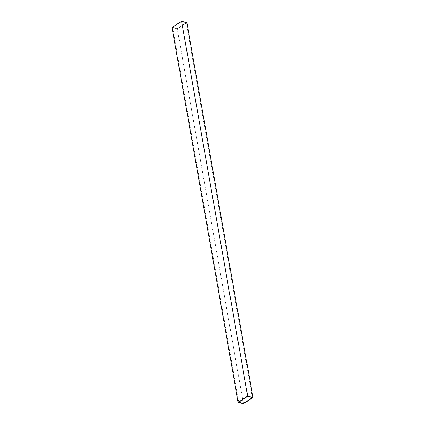 <?xml version="1.0" encoding="UTF-8"?>
<svg xmlns="http://www.w3.org/2000/svg" width="425" height="425" viewBox="0 0 425 425"><rect width="100%" height="100%" fill="white"/><g stroke="black" fill="none" stroke-linecap="round" stroke-linejoin="round"><path stroke-width="0.32" stroke-dasharray="2.12 1.59" d="M172.024 27.444L177.305 28.905L186.883 22.711M181.634 21.537L172.651 27.343L177.273 28.624L186.256 22.812L181.634 21.537L247.727 396.376M243.398 403.75L177.305 28.905M238.744 402.188L172.651 27.343M242.691 399.633L177.273 28.624M252.349 397.657L186.256 22.812"/><path stroke-width="0.64" d="M247.695 396.095L238.117 402.289L243.398 403.75L252.976 397.556L247.695 396.095L181.602 21.25L172.024 27.444L238.117 402.289M238.744 402.188L243.366 403.463L252.349 397.657L247.727 396.376L238.744 402.188M252.976 397.556L186.883 22.711L181.602 21.25M243.366 403.463L242.691 399.633"/></g></svg>
